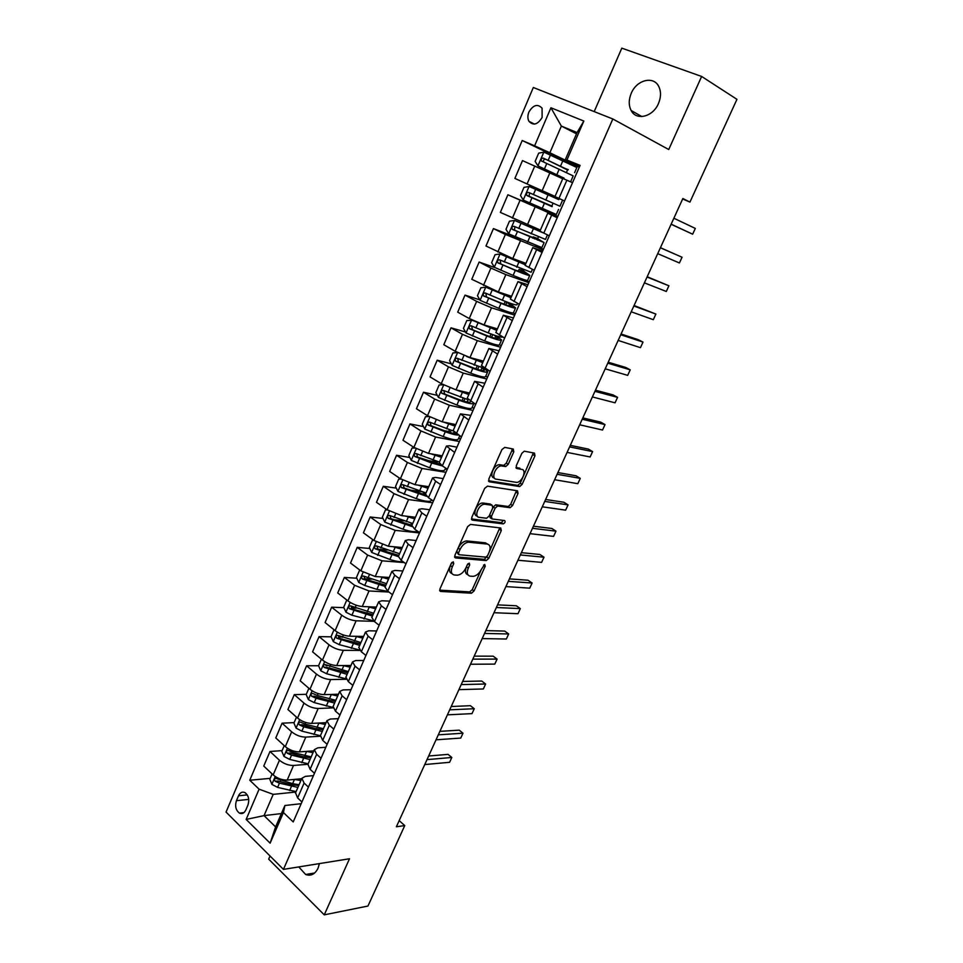 <?xml version="1.0" encoding="UTF-8"?>
<svg xmlns="http://www.w3.org/2000/svg" width="963" height="963" viewBox="0 0 963 963"><rect width="100%" height="100%" fill="white"/><g stroke="black" fill="none" stroke-linecap="round" stroke-linejoin="round"><path stroke-width="1.44" d="M453.272 561.802L451.298 563.391L439.935 588.947L440.633 591.438L471.461 593.196L474.061 590.969L485.232 566.184L484.702 564.45L481.464 569.217C479.285 573.466 476.541 575.838 473.206 576.343L470.245 576.151C467.187 575.465 466.513 572.804 468.247 568.17L469.703 564.908L469.27 563.15L467.332 564.715L465.863 567.989C463.672 572.287 460.868 574.682 457.449 575.2L454.404 575.007C451.25 574.297 450.54 571.601 452.273 566.906L453.742 563.596L453.272 561.802M631.259 93.279C628.622 99.683 628.586 105.424 631.138 110.504C636.266 121.001 652.95 116.944 658.451 103.547C661.075 97.275 661.184 91.605 658.788 86.538C653.672 75.523 636.639 79.869 631.259 93.279M298.771 866.917L305.656 874.5C310.868 876.342 314.985 874.26 318.031 868.265L319.415 863.594M528.904 112.033C527.519 115.548 527.543 118.654 528.988 121.338C533.382 125.9 537.763 124.6 542.109 117.462L542.085 108.205C537.655 103.571 533.261 104.847 528.904 112.033M513.809 451.828L513.243 449.023L504.744 447.386L501.928 449.577L488.807 479.056L489.421 481.813L519.683 486.568L522.09 484.413L534.971 455.848L534.465 453.104L524.221 451.19L521.826 453.356L516.264 465.767L516.806 468.512L521.765 469.378C527.014 469.944 522.247 482.234 516.722 482.403L496.198 479.177C490.745 478.683 495.427 466.14 501.181 465.911L505.78 466.525L508.211 464.335L513.809 451.828L511.871 450.636L512.172 448.818M270.037 856.011L268.677 859.152L324.254 914.85L349.497 858.755L283.435 869.384L612.829 118.979L668.731 149.53L701.63 76.45L736.948 99.333L689.941 202.086L682.851 198.534L396.383 826.772L404.749 825.592L399.188 820.62M324.254 914.85L367.962 906.039L404.749 825.592M470.462 524.402L467.645 526.641L454.873 555.35L455.547 557.926L486.207 560.598L488.747 558.384L501.302 530.541L500.736 527.977L470.462 524.402M471.738 517.456L484.678 488.361L487.495 486.146L517.492 490.781L518.034 493.429L512.569 505.539L510.125 507.706L497.582 506.032L495.102 508.235L491.467 516.337L492.057 518.961L504.6 520.538C505.587 521.693 505.142 522.801 503.264 523.872L472.376 520.116L471.738 517.456M245.854 809.943L247.948 805.032C249.586 799.639 248.61 795.498 245.023 792.633C242.315 791.417 240.136 792.477 238.511 795.799L236.429 800.686C234.791 806.127 235.803 810.268 239.438 813.121C242.098 814.265 244.241 813.205 245.854 809.943M283.435 869.384L226.052 812.074L533.321 87.501L612.829 118.979M281.401 813.579L264.043 815.625L275.611 826.904L284.892 805.513L283.423 812.543L293.209 821.933L580.087 165.383L565.401 159.437L577.066 132.557L561.369 126.093L549.873 152.756L579.401 166.972M283.423 812.543L270.122 843.167L246.143 819.429L259.095 789.179L273.215 794.367L295.894 792.031M270.206 778.369L249.754 780.223L259.095 789.179M249.754 780.223L522.211 140.514L534.609 145.834L550.92 107.76L583.843 121.049L567.026 159.762M701.63 76.45L621.821 48.15L594.195 111.6M682.647 198.992L689.941 202.086M273.215 794.367L264.043 815.625L246.143 819.429M576.512 133.845L561.369 126.093L550.92 107.76M534.778 166.009L527.074 183.945L514.88 178.408L522.488 160.592L562.729 178.757M527.074 183.945L555.049 196.416M549.115 212.281L507.886 194.779L557.661 216.711M507.886 194.779L500.351 212.402L540.399 230.073M520.55 239.113L493.429 228.592L505.382 234.442L543.18 249.874M493.429 228.592L485.978 246.022L512.81 258.553L525.906 263.368M495.199 267.714L479.141 262.032L490.925 268.087L505.864 274.611L528.843 282.677M479.141 262.032L471.774 279.282L498.377 291.921L511.582 296.315M479.899 299.878L465.009 295.111L476.625 301.371L491.503 307.799L514.663 315.13M465.009 295.111L457.714 312.168L469.246 318.536L484.1 324.916L497.402 328.889M465.502 331.994L451.021 327.829L462.481 334.293L477.299 340.637L500.628 347.234M451.021 327.829L443.811 344.706L455.186 351.266L469.98 357.562L483.378 361.125M451.31 363.821L437.19 360.21L448.481 366.855L463.251 373.102L486.748 379.001M437.19 360.21L430.052 376.906L441.271 383.647L456.005 389.859L469.499 393.024M437.298 395.348L423.503 392.23L434.638 399.067L449.36 405.23L473.014 410.431M423.503 392.23L416.449 408.757L427.5 415.679L442.186 421.806L455.776 424.575M423.467 426.573L409.961 423.913L420.951 430.93L435.601 437.009L459.423 441.536M409.961 423.913L402.979 440.26L413.885 447.374L428.511 453.404L442.186 455.8M409.817 457.497L396.563 455.27L407.397 462.469L421.999 468.463L445.977 472.315M396.563 455.27L389.654 471.437L400.415 478.731L414.981 484.678L428.752 486.688M396.311 488.121L383.31 486.291L393.999 493.658L408.541 499.568L432.664 502.782M383.31 486.291L376.473 502.289L387.078 509.752L401.607 515.614L415.45 517.263M382.985 518.455L370.189 516.987L380.734 524.522L395.227 530.36L419.495 532.924M370.189 516.987L363.424 532.828L373.897 540.448L388.354 546.238L402.281 547.526M369.792 548.489L357.213 547.369L367.613 555.073L382.046 560.815L404.279 562.597M357.213 547.369L350.52 563.042L360.836 570.83L375.245 576.536L389.257 577.463M356.767 578.221L344.369 577.427L354.625 585.299L369.01 590.969L388.968 592.052M344.369 577.427L337.736 592.943L347.92 600.888C352.506 604.126 357.297 606.004 362.281 606.521L376.352 607.099M343.887 607.677L331.657 607.184L341.769 615.213C346.331 618.475 351.11 620.341 356.105 620.798L374.126 621.34M331.657 607.184L325.097 622.531L335.136 630.645C339.674 633.931 344.441 635.785 349.437 636.194L363.593 636.435M331.14 636.832L319.066 636.627L329.045 644.813C333.559 648.123 338.314 649.965 343.322 650.326L359.885 650.422M319.066 636.627L312.578 651.831L322.485 660.088C326.975 663.435 331.717 665.252 336.737 665.565L350.965 665.481M321.389 659.174L318.56 665.746L306.607 665.782L316.466 674.112C320.92 677.483 325.663 679.288 330.682 679.553L346.211 679.288M306.607 665.782L300.191 680.817L309.966 689.231C314.395 692.626 319.126 694.419 324.158 694.636L338.458 694.215M306.306 694.299L294.281 694.636L303.995 703.11C308.401 706.529 313.131 708.323 318.175 708.479L333.017 707.889M294.281 694.636L287.925 709.526L297.567 718.085C301.949 721.516 306.667 723.297 311.711 723.406L326.072 722.671M294.148 722.599L282.075 723.201L291.669 731.82C296.014 735.287 300.721 737.044 305.789 737.116L320.27 736.226M282.075 723.201L275.779 737.935L285.301 746.638C289.634 750.117 294.329 751.874 299.397 751.886L313.818 750.851M282.111 750.622L269.989 751.477L279.451 760.24C283.76 763.755 288.455 765.489 293.522 765.465L307.979 764.273M269.989 751.477L263.754 766.067L273.155 774.902C277.428 778.441 282.111 780.162 287.191 780.09L301.684 778.742M301.19 803.684L284.892 805.513M313.444 775.624L305.355 776.371L301.864 778.309L304.103 783.075L308.437 787.096M325.831 747.276L317.778 747.842L314.335 749.647L316.646 754.294L321.04 758.254M338.338 718.651L330.321 719.036L326.926 720.709L329.322 725.211L333.776 729.099M350.977 689.725L343.009 689.929L339.662 691.458L342.13 695.828L346.644 699.656M363.749 660.498L355.816 660.51L352.518 661.906L355.07 666.143L359.644 669.887M376.653 630.97L368.757 630.789L365.507 632.041L368.143 636.134L372.789 639.817M389.69 601.129L381.842 600.768L378.64 601.863L381.36 605.811L386.067 609.423M402.859 570.987L395.059 570.421L391.905 571.36L394.722 575.164L399.489 578.703M416.172 540.52L408.42 539.749L405.315 540.532L408.228 544.191L413.067 547.646M429.63 509.728L421.914 508.753L418.869 509.379L421.866 512.882L426.778 516.264M443.221 478.611L435.565 477.431L432.58 477.901L435.661 481.235L440.645 484.533M456.968 447.169L449.348 445.761L446.423 446.062L454.656 452.466M470.859 415.378L460.422 413.885L468.825 420.037M484.895 383.25L474.578 381.36L483.149 387.246M499.087 350.773L488.879 348.474L497.63 354.095M513.435 317.934L503.348 315.226L512.28 320.583M527.941 284.747L517.974 281.605L527.086 286.685M542.602 251.174L532.768 247.611L542.061 252.414M557.433 217.241L547.73 213.22L557.216 217.746M579.678 166.322L565.401 159.437M327.312 665.65L325.939 665.662M341.287 637L338.47 636.952M356.045 608.159L351.266 607.966M371.405 579.16L364.375 578.715M387.319 550.042L378.266 549.235M403.93 520.851L393.53 519.659M421.529 491.684L409.552 489.998M435.842 461.891L426.356 460.29M449.191 431.629L444.208 430.654M570.301 163.614L522.211 140.514M295.557 792.814L297.627 797.93L301.925 801.974M307.955 764.321L310.11 769.305L314.468 773.289M320.474 735.539L322.713 740.378L327.131 744.303M333.126 706.457L335.449 711.151L339.939 715.003M345.91 677.085L348.317 681.623L352.867 685.403M358.826 647.389L361.33 651.77L365.94 655.49M371.887 617.391L374.475 621.616L379.145 625.264M385.068 587.069L387.764 591.138L392.495 594.713M398.405 556.433L401.186 560.334L405.989 563.837M411.875 525.461L414.752 529.205L419.627 532.623M425.502 494.163L428.475 497.727L433.41 501.073M439.26 462.529L442.342 465.911L447.35 469.186M447.121 469.703L445.412 468.596M453.176 430.545L461.433 436.937M460.446 439.2L458.713 438.117M467.236 398.213L475.674 404.34M473.916 408.384L472.159 407.325M481.464 365.531L490.083 371.381M487.519 377.243L485.749 376.208M495.837 332.488L504.636 338.061M501.278 345.765L499.472 344.766M510.378 299.072L519.37 304.356M515.169 313.962L513.255 312.939M532.768 247.611L525.064 265.331L534.26 270.278M529.217 281.822L526.255 280.305M523.378 271.422L523.932 270.146M539.942 231.132L549.319 235.815M543.409 249.333L535.344 245.396M537.51 238.956L538.401 236.898M572.54 182.681L562.861 178.456L554.965 196.584L564.547 200.966M557.758 216.494L549.042 212.45L549.392 211.655M551.787 206.154L553.039 203.277M555.35 197.957L555.783 196.97M549.873 152.756L534.609 145.834M579.281 167.249L570.385 163.409L570.084 164.095M563.692 178.793L564.017 178.059M566.4 172.57L567.616 169.789M275.611 826.904L270.122 843.167M583.843 121.049L577.066 132.557M451.707 562.729L450.431 565.606C448.794 569.891 449.3 572.552 451.96 573.599M467.898 574.779C465.261 573.779 464.768 571.155 466.405 566.882L467.585 564.258M439.646 590.15L469.655 591.896L472.243 589.681L481.283 569.602M489.312 551.787L499.761 527.856M454.572 556.71L484.365 559.322L487.519 555.771M458.496 552.918L458.966 554.712L485.834 557.144L487.603 555.591L489.144 552.172C490.889 547.562 490.263 544.865 487.266 544.071L468.367 542.193C464.997 542.735 462.228 545.142 460.061 549.404L458.496 552.918L456.643 551.618L458.388 554.315M487.627 544.131L485.412 542.819L487.266 544.071M456.643 551.618L458.207 548.116C460.362 543.854 463.131 541.459 466.513 540.917L485.412 542.819M491.335 518.491L490.179 517.721L489.589 515.097L493.212 506.995L495.704 504.805L508.247 506.49L510.691 504.311L516.457 490.612M471.425 518.961L501.398 522.644L503.336 520.381M485.099 504.287L484.353 504.263C478.551 504.395 473.652 517.035 479.261 517.36L486.592 518.25L489.12 516.036L492.755 507.922L492.165 505.262L485.099 504.287L482.463 503.023C476.709 503.131 471.798 515.626 477.299 516.096M490.986 504.492L492.165 505.262M483.197 503.035L490.275 504.022M494.284 477.961C488.819 477.455 493.501 464.924 499.267 464.696L503.854 465.322L506.285 463.131L511.871 450.636M515.951 467.5L519.851 468.187M523.33 476.252L533.358 452.887M488.506 480.742L517.793 485.364L520.201 483.209L523.005 476.974M272.108 773.927L269.809 779.272L271.951 784.424L277.621 787.385L296.074 791.622M299.06 784.749L292.632 783.653L294.461 779.428L300.901 780.536M292.632 783.653L276.056 778.441C274.359 778.561 274.058 779.5 275.177 781.27L279.451 783.148L297.904 787.409M298.735 785.519L291.127 784.604L277.946 781.005L275.177 781.27M424.743 764.562L449.601 762.299L451.816 757.472L448.072 754.378L428.655 756.003M449.601 762.299L451.816 757.472L426.994 759.626M284.241 745.663L281.81 751.321L283.977 756.449L289.694 759.41L308.172 763.828M306.39 751.381L313.047 752.633M311.193 756.882L292.704 752.428L288.178 750.406C286.432 750.49 286.107 751.441 287.239 753.235L291.536 755.124L310.014 759.578M310.808 757.761L303.213 756.737L290.007 753.03L287.239 753.235M436.034 739.813L460.747 738.067L462.986 733.204L459.195 730.147L439.886 731.362M460.747 738.067L462.986 733.204L438.297 734.841M296.496 717.134L293.944 723.081L296.135 728.184L301.888 731.146L320.39 735.744M318.476 723.069L325.301 724.441M325.241 722.719L326.048 722.731M323.436 728.738L304.922 724.092L300.432 722.094C298.626 722.142 298.289 723.081 299.433 724.922L303.742 726.824L322.256 731.459M323.002 729.725L315.419 728.594L302.189 724.778L299.433 724.922M447.422 714.847L472.002 713.631L474.265 708.72L470.426 705.698L451.214 706.517M472.002 713.631L474.265 708.72L449.709 709.827M308.882 688.292L306.186 694.564L308.413 699.644L314.203 702.605L332.933 707.408M330.658 694.443L337.7 695.96M336.918 694.263L338.398 694.335M335.81 700.306L317.272 695.479L312.806 693.48C310.941 693.504 310.592 694.443 311.747 696.321L316.081 698.235L334.606 703.05M335.329 701.401L327.745 700.161L314.492 696.237L311.747 696.321M458.906 689.652L483.342 688.966L485.629 684.019L481.753 681.046L462.649 681.443M483.342 688.966L485.629 684.019L461.217 684.585M318.56 665.746L320.823 670.814L326.638 673.763L345.97 678.831M342.936 665.529L350.207 667.203M348.811 665.493L350.881 665.662M348.305 671.596L325.301 664.59C323.387 664.566 323.014 665.517 324.182 667.431L347.089 674.365M347.775 672.8L326.914 667.407L324.182 667.431M470.498 664.241L494.789 664.097L497.101 659.101L493.176 656.176L474.181 656.14M494.789 664.097L497.101 659.101L472.821 659.125M334.017 629.742L331.055 636.651L333.354 641.683L339.205 644.632L359.524 650.001M355.311 636.29L362.858 638.144M360.86 636.387L363.484 636.687M360.92 642.574L337.929 635.399C335.967 635.339 335.569 636.29 336.749 638.24L359.705 645.379M360.355 643.898L340.661 638.734L339.47 638.276L338.603 636.074M482.186 638.589L506.345 639.011L508.669 633.967L504.696 631.078L485.821 630.621M506.345 639.011L508.669 633.967L484.545 633.437M346.728 600.142L343.683 607.244L346.018 612.251L351.904 615.201L373.608 620.894M367.77 606.75L375.63 608.785M373.03 606.967L376.22 607.412M373.68 613.262L350.676 605.896C348.666 605.811 348.257 606.762 349.437 608.736L372.44 616.091M373.054 614.707L353.349 609.314L352.133 608.845L351.314 606.582M493.995 612.709L517.998 613.696L520.333 608.604L516.324 605.775L497.57 604.872M349.437 608.736L352.145 608.857L349.437 608.736M517.998 613.696L520.333 608.604L496.366 607.509M360.258 570.385L359.524 570.361L356.442 577.535L358.802 582.519L364.736 585.456L376.918 589.38L388.185 591.463M380.313 576.873L388.534 579.124M385.32 577.198L389.088 577.848M386.56 583.65L363.508 576.079C361.522 575.982 361.089 576.933 362.208 578.919L385.32 586.515M385.886 585.215L366.169 579.594L364.881 579.088L364.134 576.789M505.9 586.599L529.746 588.152L532.118 583.012L528.049 580.232L509.415 578.883M529.746 588.152L532.118 583.012L508.295 581.351M373.68 540.291L372.44 540.267L369.335 547.514L371.73 552.473L389.895 559.455C395.576 561.297 399.934 562.019 402.931 561.61M392.928 546.659L401.571 549.163M397.707 547.092L402.053 547.538M399.573 553.737L376.485 545.937C374.511 545.852 374.053 546.791 375.125 548.778L398.321 556.626L405.315 540.532M398.851 555.41L377.917 549.079L377.111 546.695M517.913 560.249L541.603 562.38L543.999 557.204L539.894 554.471L521.368 552.666M541.603 562.38L543.999 557.204L520.333 554.953M387.258 509.872L385.501 509.86L382.347 517.191L384.791 522.115L403.016 529.217C410.238 531.588 415.101 532.25 417.605 531.203M412.296 524.486L410.732 523.017M405.579 516.096L414.74 518.876M410.166 516.637L415.222 517.793M412.73 523.499L389.594 515.482C387.632 515.398 387.15 516.337 388.173 518.323L411.971 526.532M411.947 525.304L390.99 518.732L390.208 516.288M530.035 533.658L553.569 536.391L555.976 531.155L551.823 528.47L533.442 526.207M553.569 536.391L555.976 531.155L532.479 528.302M400.993 479.105L398.694 479.141L395.516 486.544L397.996 491.431L416.281 498.653C425.333 501.651 430.449 502.156 431.641 500.146L431.725 499.929M425.429 494.669L422.793 492.081M418.267 485.159L428.054 488.289M422.685 485.809L428.487 487.29M426.019 492.96L402.847 484.714C400.885 484.618 400.391 485.569 401.366 487.543L426.633 496.306M425.514 494.934L404.219 488.06L403.449 485.557M542.277 506.815L565.642 510.149L568.074 504.877L563.873 502.241L545.612 499.496M424.996 486.496L426.224 486.327M427.957 486.58L428.571 487.109M565.642 510.149L568.074 504.877L544.745 501.422M414.884 448L412.032 448.084L408.818 455.571L411.333 460.434L429.679 467.777C438.743 470.883 443.823 471.533 444.918 469.715L445.64 468.066M438.117 464.058L435.782 461.229M430.943 453.826L441.511 457.365M435.24 454.584L441.897 456.474M439.453 462.084L416.233 453.609C414.283 453.525 413.777 454.464 414.692 456.438L431.725 463.047L442.33 465.911L449.613 449.24M440.32 464.407L417.569 457.064L416.835 454.5M554.628 479.73L577.836 483.679L580.28 478.358L576.03 475.782L557.902 472.556M440.067 455.427L441.15 456.318M577.836 483.679L580.28 478.358L557.12 474.278M428.956 416.534L425.502 416.714L422.251 424.274L424.803 429.101L443.209 436.564C452.285 439.778 457.329 440.585 458.34 438.984L459.7 435.854M450.251 432.64L448.975 430.858M443.546 422.083L455.102 426.115M447.783 422.938L455.451 425.321M453.14 430.918L429.763 422.179C427.825 422.095 427.295 423.034 428.162 425.008L445.279 431.797C451.274 433.976 455.68 435.083 458.472 435.083M455.944 433.494C453.729 433.651 449.938 432.748 444.557 430.786L431.075 425.73L430.365 423.118M567.099 452.393L590.126 456.968L592.594 451.599L588.297 449.071L570.301 445.351M452.369 423.876L453.224 424.755M590.126 456.968L592.594 451.599L569.602 446.892M443.173 384.719L439.116 384.995L435.842 392.639L438.43 397.43L456.895 405.026C465.984 408.348 470.979 409.311 471.894 407.915L473.892 403.353M463.251 373.102L456.005 389.859L468.837 394.541M460.182 390.834L469.137 393.855M468.439 399.85L443.437 390.424C441.511 390.328 440.958 391.267 441.776 393.241L458.99 400.199C467.765 403.437 472.749 404.46 473.928 403.292M470.618 401.294L470.678 401.727C469.92 402.859 465.779 402.04 458.232 399.26L444.725 394.072L444.039 391.387M579.678 424.791L602.525 430.016L605.029 424.599L600.683 422.119L582.82 417.906M602.525 430.016L605.029 424.599L582.206 419.242M457.545 352.542L452.887 352.94L449.565 360.668L452.201 365.422L470.726 373.15C479.815 376.581 484.774 377.713 485.605 376.533L487.627 371.887M466.441 356.418L482.728 362.63M472.219 358.164L482.981 362.04M485.773 368.901L457.269 358.308C455.355 358.224 454.777 359.163 455.547 361.125L472.845 368.275C481.933 371.718 486.893 372.874 487.699 371.73L484.63 368.648M482.27 368.01L484.389 370.274C483.715 371.224 479.598 370.274 472.051 367.397L458.508 362.076L457.87 359.331M592.377 396.937L615.056 402.811L617.572 397.346L613.166 394.926L595.459 390.196M615.056 402.811L617.572 397.346L594.941 391.339M472.833 320.366L466.802 320.535L463.444 328.347L466.044 332.957L484.702 340.926C493.802 344.465 498.726 345.765 499.448 344.802L501.518 340.083M471.726 320.029L496.764 330.369M483.45 324.724L496.968 329.888M502.818 337.05C501.518 337.604 496.655 336.207 488.193 332.885L471.244 325.855C469.33 325.771 468.74 326.71 469.463 328.672L486.845 335.991C495.945 339.566 500.856 340.878 501.567 339.951L496.511 335.918M494.826 338.278L495.728 336.219L498.244 338.495C497.642 339.253 493.574 338.157 486.014 335.196L472.46 329.731L471.858 326.914M605.197 368.817L627.683 375.365L630.223 369.84L625.781 367.481L608.207 362.232M495.728 336.219L493.887 335.04M627.683 375.365L630.223 369.84L607.785 363.171M511.112 297.386L485.858 287.191L480.862 287.793L477.467 295.677L480.188 300.372L498.834 308.353C507.946 312.012 512.81 313.481 513.448 312.746L515.542 307.943M485.858 287.191L510.956 297.76M517.528 303.393L516.95 304.741C516.337 305.415 511.473 303.911 502.361 300.215L485.364 293.041C483.474 292.957 482.86 293.896 483.534 295.858L501.001 303.369C510.101 307.053 514.964 308.545 515.59 307.847L508.933 302.791M508.921 305.909L509.62 304.284L512.256 306.366C511.726 306.944 507.694 305.704 500.122 302.647L486.544 297.037L486.002 294.136M618.15 340.433L640.443 347.655L643.007 342.082L638.505 339.77L621.075 334.005M509.62 304.284L505.214 301.371L503.998 304.188M640.443 347.655L643.007 342.082L620.75 334.727M525.401 264.536L500.134 253.979L495.078 254.677L491.648 262.658L494.404 267.305L513.123 275.43C522.235 279.21 527.062 280.847 527.604 280.341L529.734 275.454M500.134 253.979L525.292 264.789M532.395 269.351L531.131 272.252L499.641 259.878C497.763 259.793 497.125 260.732 497.763 262.694L515.301 270.386C524.426 274.19 529.241 275.851 529.758 275.382L523.559 271.012M523.162 273.179L523.667 272.023L526.412 273.889L514.398 269.748L500.796 263.982L500.315 260.997M523.667 272.023L519.141 269.315L523.691 270.699M631.21 311.783L653.311 319.692L655.899 314.058L634.075 305.512M653.311 319.692L655.899 314.058L633.835 306.017M540.905 231.746L514.579 220.419L509.451 221.201L505.984 229.278L508.789 233.889L541.892 247.587L544.071 242.616M514.579 220.419L542.891 232.745M540.159 230.626L536.74 228.821L540.363 230.157M547.429 234.912L545.467 239.414L514.086 226.341C512.208 226.269 511.558 227.208 512.147 229.158L544.083 242.58L537.607 238.716M537.571 240.112L537.872 239.402L515.193 230.566L514.519 230.097L514.808 227.485M537.872 239.402L533.225 236.91L537.691 238.523M644.403 282.857L666.3 291.464L668.912 285.782L647.184 276.742M666.3 291.464L668.912 285.782L647.052 277.043M558.793 199.618L529.181 186.473L523.98 187.364L520.477 195.525L523.318 200.099L556.349 214.472L558.552 209.428M529.181 186.473L555.362 197.921M558.793 199.606L555.386 197.897M562.175 201.135L559.96 206.214L528.675 192.444C526.809 192.371 526.147 193.31 526.689 195.26L551.823 206.07M552.124 206.672L529.758 196.789L529.048 196.271L529.518 193.575M552.22 206.443L547.453 204.156L551.847 206.01M657.717 253.654L679.409 262.971L682.057 257.241L660.425 247.696M679.409 262.971L682.057 257.241L660.401 247.78M574.622 172.63L576.849 167.514L543.951 152.154L538.678 153.141L535.139 161.399L538.016 165.925L563.993 178.119M538.016 165.925L563.969 178.167M567.568 169.897L543.433 158.161C541.579 158.101 540.893 159.039 541.399 160.977L573.202 175.892L570.975 180.996M567.532 169.97L563.211 167.863L568.254 169.596M671.115 224.271L692.65 234.202L695.31 228.424L673.871 218.228M541.399 160.977L543.722 162.073C543.108 160.027 543.83 159.112 545.901 159.328L568.134 169.897M671.163 224.162L692.65 234.202L695.31 228.424M549.897 172.822L542.157 190.71M535.055 207.129L527.399 224.824M520.369 241.063L512.81 258.553M505.864 274.611L498.377 291.921M491.503 307.799L484.1 324.916M477.299 340.637L469.98 357.562M449.36 405.23L442.186 421.806M435.601 437.009L428.511 453.404M421.999 468.463L414.981 484.678M408.541 499.568L401.607 515.614M395.227 530.36L388.354 546.238M382.046 560.815L375.245 576.536M369.01 590.969L362.281 606.521M356.105 620.798L349.437 636.194M343.322 650.326L336.737 665.565M330.682 679.553L324.158 694.636M318.175 708.479L311.711 723.406M305.789 737.116L299.397 751.886M293.522 765.465L287.191 780.09M304.103 783.075L297.627 797.93M279.451 760.24L273.155 774.902M291.669 731.82L285.301 746.638M316.646 754.294L310.11 769.305M303.995 703.11L297.567 718.085M329.322 725.211L322.713 740.378M316.466 674.112L309.966 689.231M342.13 695.828L335.449 711.151M329.045 644.813L322.485 660.088M355.07 666.143L348.317 681.623M341.769 615.213L335.136 630.645M368.143 636.134L361.33 651.77M354.625 585.299L347.92 600.888M381.36 605.811L374.475 621.616M367.613 555.073L360.836 570.83M394.722 575.164L387.764 591.138M380.734 524.522L373.897 540.448M408.228 544.191L401.186 560.334M393.999 493.658L387.078 509.752M421.866 512.882L414.752 529.205M407.397 462.469L400.415 478.731M435.661 481.235L428.475 497.727M420.951 430.93L413.885 447.374M434.638 399.067L427.5 415.679M463.709 416.895L456.354 433.759M448.481 366.855L441.271 383.647M477.961 384.201L470.522 401.246M462.481 334.293L455.186 351.266M492.37 351.134L484.858 368.372M476.625 301.371L469.246 318.536M506.935 317.706L499.34 335.136M490.925 268.087L483.462 285.445M521.669 283.904L513.989 301.527M505.382 234.442L497.847 251.981M536.572 249.718L528.807 267.545M519.996 200.412L512.376 218.156M551.643 215.146L543.782 233.178M566.882 180.189L558.937 198.414M248.731 799.386L236.429 800.686M247.286 794.908L238.511 795.799M450.431 565.606L452.273 566.906M468.018 563.728L469.703 564.908M466.405 566.882L468.247 568.17M483.582 565.04L485.232 566.184M472.243 589.681L474.061 590.969M469.547 591.896L471.352 593.196M439.742 590.788L440.633 591.438M452.02 562.38L453.742 563.596M499.448 529.301L501.302 530.541M486.905 557.12L488.747 558.384M484.208 559.322L486.038 560.586M454.705 557.336L455.547 557.926M467.175 540.929L469.029 542.205M458.207 548.116L460.061 549.404M516.144 492.225L518.034 493.429M510.691 504.311L512.569 505.539M507.995 506.478L509.872 507.706M495.969 504.817L497.847 506.044M493.212 506.995L495.102 508.235M489.589 515.097L491.467 516.337M501.242 522.632L503.107 523.872M471.605 519.599L472.376 520.116M506.285 463.131L508.211 464.335M503.517 465.31L505.431 466.513M500.182 464.72L502.108 465.936M516.192 468.114L516.806 468.512M533.057 454.668L534.971 455.848M520.201 483.209L522.09 484.413M517.492 485.364L519.394 486.568M488.723 481.368L489.421 481.813M275.225 776.539L271.891 784.291M291.476 786.326L289.646 790.539M279.451 783.148L277.621 787.385M281.112 779.284L280.606 780.463M287.395 748.251L283.929 756.316M303.586 758.411L301.732 762.672M306.607 751.441L304.753 755.714M291.536 755.124L289.694 759.41M293.318 751.008L292.704 752.428M299.698 719.674L296.086 728.064M315.816 730.207L313.95 734.516M318.873 723.177L316.996 727.486M303.742 726.824L301.888 731.146M305.644 722.443L304.922 724.092M312.108 690.808L308.365 699.523M328.178 701.726L326.288 706.072M331.26 694.624L329.37 698.982M316.081 698.235L314.203 702.605M318.091 693.589L317.272 695.479M324.651 661.641L320.763 670.681M340.649 672.956L338.747 677.35M343.767 665.77L341.865 670.176M328.539 669.357L326.638 673.763M330.67 664.422L329.743 666.565M337.339 632.173L333.294 641.551M353.265 643.886L351.339 648.328M356.418 636.639L354.48 641.081M341.131 640.178L339.205 644.632M343.382 634.966L342.346 637.362M339.47 638.276L336.749 638.24M350.147 602.393L345.958 612.119M366 614.526L364.062 619.004M369.19 607.196L367.24 611.686M353.854 610.698L351.904 615.201M356.214 605.209L355.082 607.858M363.087 572.311L358.742 582.386M378.88 584.854L376.918 589.38M382.094 577.451L380.12 581.989M366.698 580.918L364.736 585.456M369.19 575.128L367.938 578.041M364.965 579.124L362.269 578.956M376.16 541.904L371.67 552.341M391.881 554.881L389.895 559.455M395.131 547.393L393.133 551.98M379.687 550.824L377.701 555.41M382.311 544.745L380.939 547.911M377.917 549.079L375.233 548.85M389.377 511.184L384.731 521.982M405.026 524.594L403.016 529.217M408.3 517.023L406.29 521.669M392.808 520.405L390.797 525.052M395.552 514.025L394.072 517.48M390.99 518.732L388.33 518.419M402.739 480.14L397.924 491.311M418.303 493.983L416.281 498.653M423.804 493.237L424.129 492.466M421.613 486.339L419.579 491.022M406.061 489.686L404.039 494.368M408.95 482.993L407.337 486.712M404.219 488.06L401.571 487.687M416.233 448.758L411.261 460.302M431.725 463.047L429.679 467.777M436.913 463.059L437.563 461.566M435.071 455.33L433.013 460.061M419.459 458.629L417.412 463.372M422.48 451.623L420.759 455.631M417.569 457.064L414.945 456.618M429.871 417.039L424.743 428.98M445.279 431.797L443.209 436.564M453.441 433.338L454.006 432.05M450.166 432.568L451.141 430.341M453.537 424.839L453.826 424.177M448.674 423.985L446.591 428.776M433.001 427.235L430.93 432.038M436.167 419.916L434.313 424.214M431.075 425.73L428.463 425.213M443.666 384.983L438.358 397.31M458.99 400.199L456.895 405.026M467.091 401.992L468.066 399.741M463.817 401.174L464.864 398.778M467.236 393.325L467.561 392.567M462.409 392.314L460.314 397.153M446.688 395.516L444.593 400.367M449.986 387.86L448.012 392.459M444.725 394.072L442.125 393.482M457.606 352.578L452.129 365.302M472.845 368.275L470.726 373.15M480.886 370.298L481.921 367.914M477.636 369.395L478.731 366.867M481.079 361.462L481.452 360.619M476.3 360.294L474.181 365.182M460.519 363.46L458.412 368.348M463.973 355.467L461.855 360.355M458.508 362.076L455.932 361.402M471.605 320.041L466.044 332.957M486.845 335.991L484.702 340.926M491.599 337.279L492.755 334.63M495.078 329.262L495.488 328.323M490.336 327.938L488.193 332.885M474.506 331.043L472.364 335.991M477.997 322.954L475.854 327.914M472.46 329.731L469.896 328.985M485.725 287.203L480.116 300.251M501.001 303.369L498.834 308.353M505.707 304.826L506.694 302.538M509.234 296.712L509.68 295.677M504.528 295.232L502.361 300.215M488.638 298.289L486.484 303.285M492.165 290.104L489.998 295.123M486.544 297.037L484.004 296.207M500.014 254.003L494.332 267.196M515.301 270.386L513.123 275.43M519.972 272.011L520.682 270.362M523.535 263.814L524.028 262.682M518.876 262.153L516.686 267.208M502.927 265.162L500.748 270.218M506.49 256.892L504.311 261.972M500.796 263.982L498.268 263.08M514.447 220.431L508.717 233.768M529.77 237.054L527.568 242.146M534.393 238.836L534.826 237.849M537.992 230.554L538.353 229.724M533.382 228.725L531.167 233.828M517.372 231.686L515.169 236.79M520.983 223.32L518.768 228.448M515.193 230.566L512.689 229.579M529.048 186.497L523.246 199.979M544.396 203.337L542.157 208.489M548.043 194.923L545.804 200.087M531.985 197.824L529.746 203M535.633 189.374L533.394 194.562M529.758 196.789L527.267 195.718M543.818 152.178L537.944 165.817M559.178 169.259L556.927 174.459M562.874 160.749L560.61 165.973M546.743 163.602L544.492 168.826M550.439 155.055L548.176 160.291M545.901 159.328L543.433 158.161M641.852 116.571L631.138 110.504M314.672 872.984L305.656 874.5M534.477 124.095L528.988 121.338M301.864 778.309L295.436 793.091M314.335 749.647L307.835 764.586M326.926 720.709L320.366 735.792M339.662 691.458L333.017 706.698M352.518 661.906L345.813 677.314M365.507 632.041L358.73 647.605M378.64 601.863L371.79 617.596M391.905 571.36L384.995 587.261M418.869 509.379L411.803 525.629M432.58 477.901L425.429 494.308M446.423 446.062L439.2 462.661M460.422 413.885L453.128 430.666M474.578 381.36L467.199 398.321M488.879 348.474L481.428 365.615M503.348 315.226L495.813 332.56M517.974 281.605L510.354 299.132M547.73 213.22L539.93 231.156M243.964 812.603L239.438 813.121M469.655 591.896L471.461 593.196M484.365 559.322L486.207 560.598M466.513 540.917L468.367 542.193M508.247 506.49L510.125 507.706M495.704 504.805L497.582 506.032M501.398 522.644L503.264 523.872M482.463 503.023L484.353 504.263M503.854 465.322L505.78 466.525M499.267 464.696L501.181 465.911M517.793 485.364L519.683 486.568M364.881 579.088L362.208 578.919M377.761 549.006L375.125 548.778M390.785 518.624L388.173 518.323M403.942 487.916L401.366 487.543M417.244 456.883L414.692 456.438M449.444 429.787L448.927 430.955M430.69 425.514L428.162 425.008M463.155 398.188L462.264 400.259M444.28 393.807L441.776 393.241M477.034 366.265L475.915 368.829M479.694 360.15L479.369 360.884M458.027 361.775L455.547 361.125M491.046 333.992L489.878 336.677M493.742 327.793L493.369 328.648M471.918 329.382L469.463 328.672M507.946 295.099L507.525 296.074M485.966 296.652L483.534 295.858M519.141 269.315L518.263 271.337M522.307 262.044L521.826 263.14M500.158 263.549L497.763 262.694M533.225 236.91L532.695 238.126M536.74 228.821L536.295 229.844M514.519 230.097L512.147 229.158M529.036 196.271L526.689 195.26"/></g></svg>
